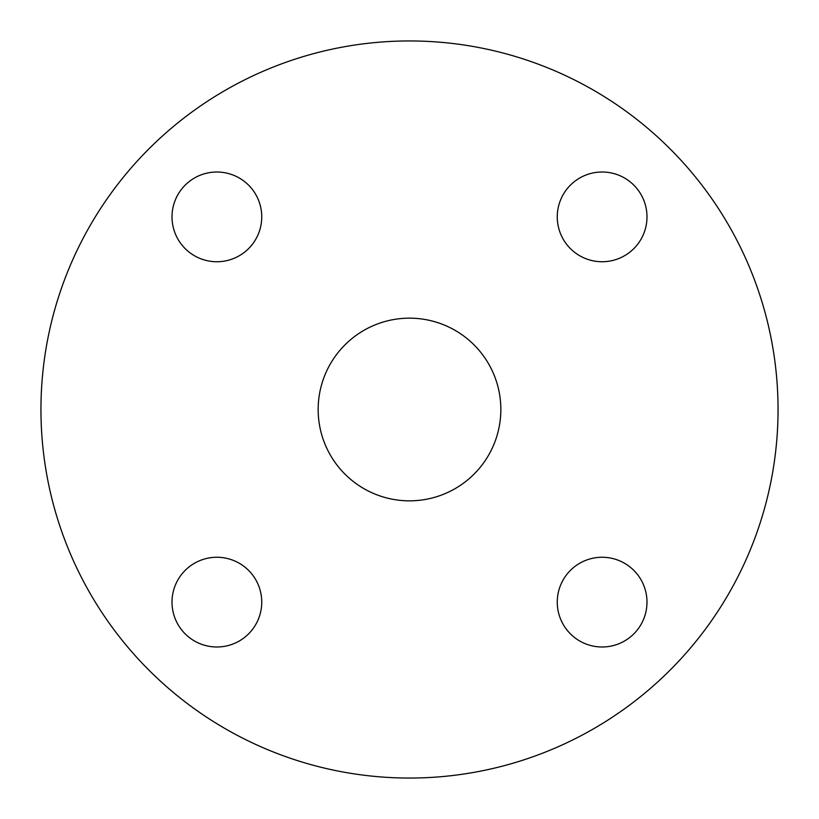 <?xml version="1.0" encoding="UTF-8"?>
<svg xmlns="http://www.w3.org/2000/svg" width="819" height="819" viewBox="0 0 819 819"><rect width="100%" height="100%" fill="white"/><g stroke="black" fill="none" stroke-linecap="round" stroke-linejoin="round"><path stroke-width="1.23" d="M557.258 602.119A44.871 44.871 0 0 0 602.119 646.99A44.871 44.871 0 0 0 646.99 602.119A44.871 44.871 0 0 0 602.119 557.258A44.871 44.871 0 0 0 557.258 602.119M172.01 602.119A44.871 44.871 0 0 0 216.881 646.99A44.871 44.871 0 0 0 261.742 602.119A44.871 44.871 0 0 0 216.881 557.258A44.871 44.871 0 0 0 172.01 602.119M172.01 216.881A44.871 44.871 0 0 0 216.881 261.742A44.871 44.871 0 0 0 261.742 216.881A44.871 44.871 0 0 0 216.881 172.01A44.871 44.871 0 0 0 172.01 216.881M557.258 216.881A44.871 44.871 0 0 0 602.119 261.742A44.871 44.871 0 0 0 646.99 216.881A44.871 44.871 0 0 0 602.119 172.01A44.871 44.871 0 0 0 557.258 216.881M318.161 409.5A91.339 91.339 0 0 0 409.5 500.839A91.339 91.339 0 0 0 500.839 409.5A91.339 91.339 0 0 0 409.5 318.161A91.339 91.339 0 0 0 318.161 409.5M778.05 409.5A368.55 368.55 0 0 0 409.5 40.95A368.55 368.55 0 0 0 40.95 409.5A368.55 368.55 0 0 0 409.5 778.05A368.55 368.55 0 0 0 778.05 409.5"/></g></svg>
